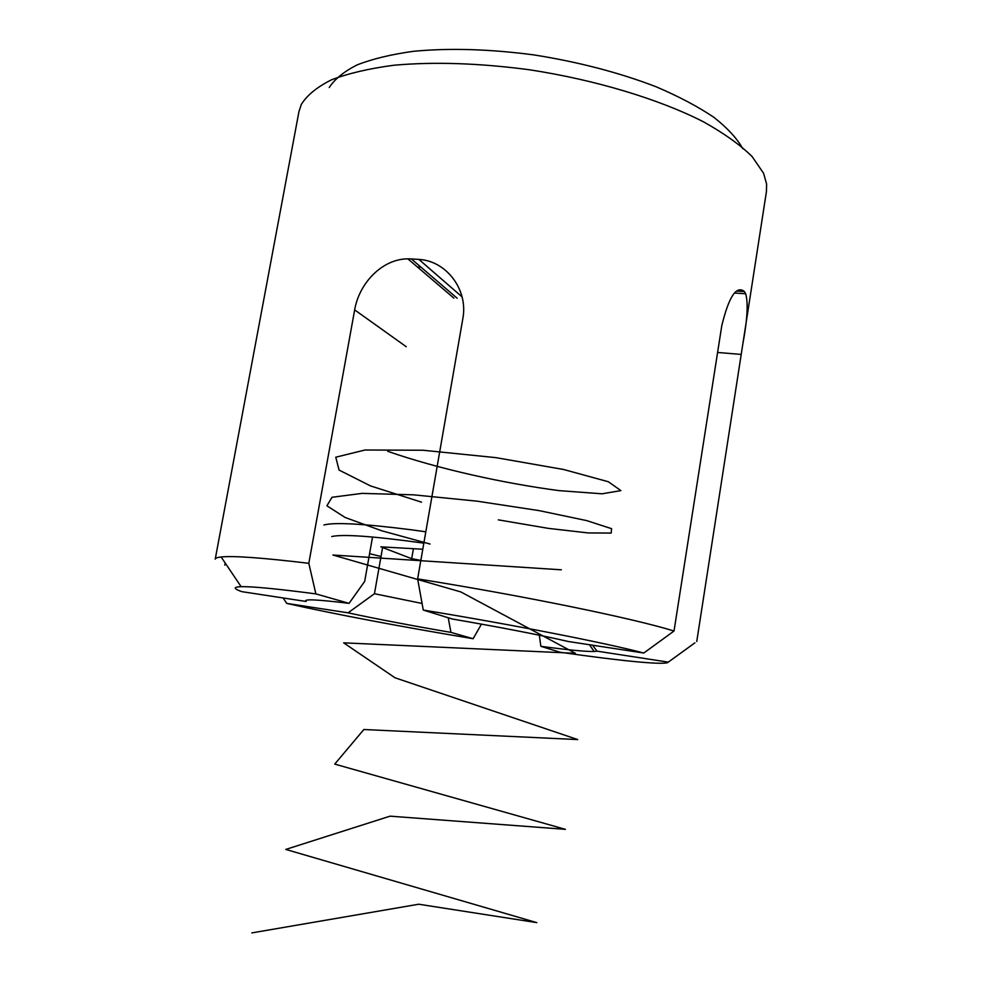 <?xml version="1.0" encoding="UTF-8"?>
<svg xmlns="http://www.w3.org/2000/svg" width="982" height="982" viewBox="0 0 982 982"><rect width="100%" height="100%" fill="white"/><g stroke="black" fill="none" stroke-linecap="round" stroke-linejoin="round"><path stroke-width="1.47" d="M329.252 87.508C334.764 79.026 344.117 71.465 357.313 64.824C372.669 58.859 391.425 54.354 413.569 51.297C449.621 47.873 489.834 49.088 534.208 54.955C578.656 62.013 619.274 72.619 656.05 86.747C678.697 96.408 697.932 106.572 713.767 117.239C727.392 127.955 737.089 138.462 742.858 148.761M592.539 645.211L597.031 651.152L668.288 662.126L694.888 642.854M734.536 293.004L745.682 293.778C748.333 302.8 747.376 319.58 742.809 344.105L696.754 641.504M349.076 603.353C316.99 599.474 302.689 598.836 306.151 601.475L241.817 591.655C233.286 588.635 233.065 586.978 241.13 586.684L221.134 556.978C233.286 555.665 262.513 557.776 308.814 563.312L315.873 593.889L349.076 603.353L364.678 581.405L372.534 537.019M225.209 563.03L224.817 565.141M315.873 593.889C277.071 588.807 252.153 586.401 241.13 586.684M742.809 344.105L766.451 191.453L766.598 184.002L763.591 173.298L752.052 156.469C740.183 144.845 723.979 133.282 703.431 121.793C659.057 99.17 595.632 79.923 529.691 69.808C479.437 63.13 434.118 61.608 393.733 65.254C369.011 68.531 348.217 73.404 331.351 79.873C316.977 87.091 306.961 95.291 301.302 104.473L298.97 111.543L215.23 559.126C215.402 558.107 217.378 557.395 221.134 556.978M452.285 619.004L423.267 610.055L417.632 578.889C524.069 595.828 634.176 618.574 674.02 631.021L643.799 653.03L568.369 641.516C539.388 634.838 500.685 627.338 452.285 619.004M643.799 653.03C606.054 643.038 513.635 624.847 423.267 610.055M406.241 346.707L354.662 309.895L308.814 563.312M462.08 296.883L418.909 259.42C446.172 260.782 468.402 289.53 462.853 318.524L417.632 578.889M418.909 259.42L411.348 258.917L457.146 298.221M448.234 617.752L450.934 632.383L473.14 638.717L481.45 624.122M450.934 632.383C411.483 625.632 377.198 619.114 348.07 612.829L374.449 593.717L382.599 547.514M283.172 597.964L286.707 603.39L348.07 612.829M286.707 603.39C333.745 614.008 404.866 627.4 473.14 638.717M354.662 309.895C359.179 283.16 382.194 258.904 407.861 258.843L411.348 258.917M745.682 293.778L744.258 291.372C736.316 285.369 728.828 296.797 721.782 325.68L674.02 631.021M597.031 651.152L594.184 651.496C585.64 651.667 567.866 649.937 540.861 646.316L539.314 635.207M668.288 662.126C666.545 665.563 620.734 660.96 560.084 652.232L540.861 646.316M374.449 593.717L422.076 603.464M423.843 543.144C373.43 536.197 342.73 533.999 331.744 536.54M369.588 553.676L381.016 556.487M422.788 549.233L380.869 546.851L411.691 558.684L420.848 560.378M323.925 525.014C334.113 522.117 363.217 523.701 411.213 529.777L425.82 531.79M420.75 266.981L417.534 267.092M413.422 548.692L411.691 558.684M387.718 451.303C438.07 468.88 504.331 483.451 559.188 490.644L602.101 493.799L620.906 490.607L608.374 481.757L563.729 469.519L495.984 457.649L423.07 450.247L365.046 450.002L335.77 457.207L339.072 470.071L370.582 485.943L421.536 502.158M498.34 519.859L548.41 528.377L588.279 532.944L611.197 533.054L611.565 528.672L586.757 520.62L539.143 510.628L477.142 501.176L413.68 494.842L362.125 493.381L332.002 497.273L326.908 505.791L345.136 517.489L381.691 530.759L430.055 544.04M561.36 569.806L332.886 555.014L460.816 591.925L575.403 653.3L343.663 642.842L395.022 677.789L577.698 739.569L363.856 729.516L334.739 764.106L565.423 829.336L390.05 816.165L285.787 849.43L536.81 922.626L418.7 904.226L251.846 932.9M741.214 354.416L717.597 352.464M744.381 291.568L736.623 291.04M407.861 258.843L453.905 298.135M744.258 291.372L736.856 290.856M589.47 644.744L594.184 651.496"/></g></svg>
